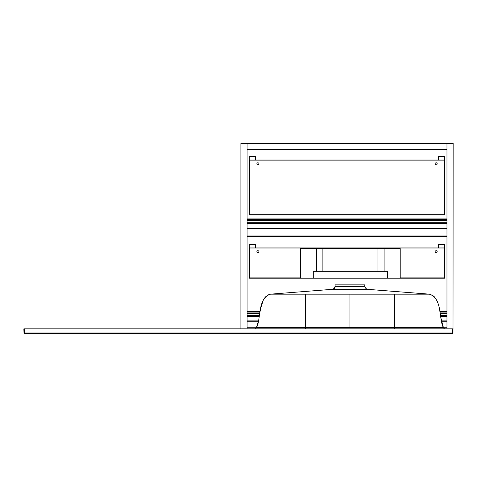 <?xml version="1.0" encoding="UTF-8"?>
<svg xmlns="http://www.w3.org/2000/svg" width="477" height="477" viewBox="0 0 477 477"><rect width="100%" height="100%" fill="white"/><g stroke="black" fill="none" stroke-linecap="round" stroke-linejoin="round"><path stroke-width="0.72" d="M247.086 236.097L446.967 236.097M247.086 235.066L446.967 235.066M247.086 228.543L446.967 228.543M247.086 228.125L446.967 228.125M247.086 223.802L446.967 223.802M247.086 223.391L446.967 223.391M247.086 220.571L446.967 220.571L247.086 220.571M247.086 219.337L446.967 219.337M247.086 218.925L446.967 218.925M247.086 327.794L256.364 327.794M443.538 327.794L446.967 327.794M247.086 321.271L258.355 321.271M441.541 321.271L446.967 321.271M247.086 320.86L258.445 320.86M441.458 320.86L446.967 320.86M247.086 316.531L259.232 316.531M440.665 316.531L446.967 316.531M247.086 316.12L259.303 316.12M440.599 316.12L446.967 316.12M247.086 313.3L259.774 313.3L247.086 313.3M440.122 313.3L446.967 313.3L440.122 313.3M247.086 312.065L259.989 312.065M439.913 312.065L446.967 312.065M247.086 311.654L260.06 311.654M439.842 311.654L446.967 311.654M255.499 247.945L255.499 244.51L249.316 244.51L255.499 244.647L249.316 244.647L249.316 278.169L300.611 278.169L300.611 248.63L384.116 248.63L384.116 271.3L387.551 271.3L387.551 278.169L300.611 278.169M249.316 247.945L316.12 247.945L316.12 248.63M384.808 248.63L384.808 247.945L316.12 247.945M384.808 247.945L444.737 247.945L444.737 244.647L438.554 244.647L444.737 244.51L438.554 244.51L438.554 247.945M258.933 163.802A1.032 1.032 0 0 1 257.389 164.696A1.032 1.032 0 0 1 257.389 162.907A1.032 1.032 0 0 1 258.933 163.802M437.182 163.802A1.032 1.032 0 0 1 435.632 164.696A1.032 1.032 0 0 1 435.632 162.907A1.032 1.032 0 0 1 437.182 163.802M249.453 160.159L249.453 214.698L444.6 214.698L444.6 160.159L249.453 160.159L444.6 160.159L444.6 214.972L249.453 214.972L249.453 160.159M444.6 214.972L249.316 214.972L249.316 160.022L444.737 160.022L444.6 214.972M256.876 251.725A1.032 1.032 0 0 1 258.421 250.83A1.032 1.032 0 0 1 258.421 252.613A1.032 1.032 0 0 1 256.876 251.725M310.622 247.945L249.453 248.082L249.453 277.894L300.611 277.894L249.453 278.169L249.453 248.082L310.622 248.082L310.622 248.63M435.119 251.725A1.032 1.032 0 0 1 436.664 250.83A1.032 1.032 0 0 1 436.664 252.613A1.032 1.032 0 0 1 435.119 251.725M384.116 248.63L400.215 248.63L400.215 278.169L444.6 278.169L400.215 277.894L444.6 277.894L444.6 248.082L390.299 248.082L390.299 248.63M444.737 247.945L444.737 278.169L444.6 248.082L390.299 247.945M247.086 328.826L247.086 143.368L240.903 143.368L240.903 328.826L247.086 328.826M453.15 328.826L446.967 328.826L446.967 143.368L247.086 143.368L247.086 149.551L446.967 149.551L446.967 143.368L453.15 143.368L453.007 332.97L452.321 332.946L452.464 328.826L23.85 328.826L23.993 332.97L23.85 328.826L24.536 328.826L24.679 332.946L452.321 332.946L452.321 333.632L24.679 333.632A0.686 0.686 0 0 1 23.993 332.97A0.686 0.686 0 0 0 24.679 333.632L24.679 332.946L23.993 332.97M255.499 160.022L255.499 156.587L249.316 156.587L255.499 156.724L249.316 156.724L249.316 160.022M438.554 160.022L438.554 156.587L444.737 156.587L438.554 156.724L444.737 156.724L444.737 160.022M446.967 236.437L247.086 236.437L446.967 236.437M400.215 278.169L313.276 278.169L313.276 271.3L384.116 271.3M316.71 248.63L316.71 271.3M271.014 294.16L429.354 294.16L367.868 289.366C366.408 289.664 335.212 289.772 332.254 289.36L332.075 289.36M368.017 289.366C366.205 289.092 365.155 288.048 364.863 286.242L364.744 284.864L335.158 284.864L335.033 286.242L335.349 286.236A3.434 3.363 89.8 0 1 332.254 289.36L332.028 289.366M335.349 286.236L349.951 286.629L364.553 286.236M452.321 333.632A0.686 0.686 0 0 0 453.007 332.97A0.686 0.686 0 0 1 452.321 333.632M332.851 289.366L333.989 289.384M336.631 289.456L337.609 289.485M338.539 289.515L339.934 289.563M359.968 289.563L362.484 289.479M331.956 289.36L270.548 294.16C257.282 298.226 261.163 319.685 256.513 327.502A3.434 3.434 0 0 1 255.445 328.826A3.434 3.434 0 0 0 256.513 327.502L258.325 321.409M259.154 317.002L259.583 314.456M259.959 312.244L260.496 309.317M260.752 308.047L263.382 299.896L265.367 296.974L268.95 294.553M256.513 327.502L443.389 327.502C438.739 319.685 442.62 298.226 429.354 294.16L429.395 294.166M444.451 328.826A3.434 3.434 0 0 1 443.389 327.502L440.933 318.076M440.319 314.456L440.068 312.984M439.365 309.102L439.18 308.214M434.529 296.974L432.657 295.394L429.485 294.178M247.086 222.699L446.967 222.699M247.086 315.428L259.416 315.428M440.48 315.428L446.967 315.428M322.989 247.945L322.989 248.63M377.939 247.945L377.939 271.3M322.887 271.3L322.887 248.63M305.304 297.57L305.304 294.303M305.304 328.826L305.304 294.178M349.951 327.502L349.951 294.184M394.598 328.826L394.598 294.178M394.598 297.57L394.598 294.303M443.389 327.502L440.539 327.502M440.378 327.502L439.681 327.502M335.033 286.242C334.741 288.048 333.691 289.092 331.885 289.366M429.211 294.148L367.946 289.36"/></g></svg>
